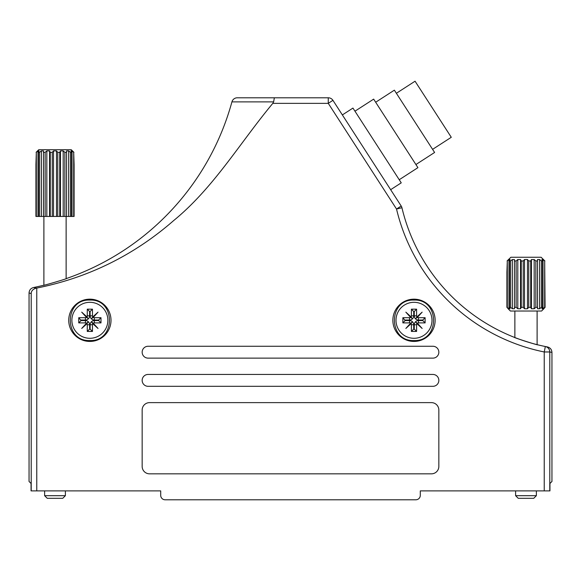 <?xml version="1.0" encoding="UTF-8"?>
<svg xmlns="http://www.w3.org/2000/svg" width="581" height="581" viewBox="0 0 581 581"><rect width="100%" height="100%" fill="white"/><g stroke="black" fill="none" stroke-linecap="round" stroke-linejoin="round"><path stroke-width="0.87" d="M390.65 189.689L401.246 182.848L377.098 145.461L352.95 108.081L342.362 114.922L332.935 100.331A5.563 5.563 0 0 0 328.265 97.79L237.295 97.79A5.563 5.563 0 0 0 231.928 101.878A259.598 259.598 0 0 1 66.88 278.372L66.132 278.64L66.132 216.459M160.705 490.894L160.705 495.339L160.705 490.894L31.054 490.894L31.054 483.472L29.05 481.467L29.05 292.991L29.05 481.467M551.95 481.467L551.95 352.398L551.95 481.467L549.946 483.472L549.946 490.894L420.295 490.894L420.295 495.339A4.452 4.452 0 0 1 415.851 499.791L165.149 499.791L415.851 499.791M43.139 285.38A259.598 259.598 0 0 1 33.509 287.537A259.598 259.598 0 0 0 43.139 285.38C42.754 285.903 67.396 278.677 66.88 278.372A259.598 259.598 0 0 0 231.928 101.878A5.563 5.563 0 0 1 237.295 97.79L328.265 97.79L328.265 103.353L272.816 103.353L273.622 101.878L231.928 101.878M413.992 341.439A21.141 21.141 0 0 0 435.133 320.298A21.141 21.141 0 0 0 413.992 299.164A21.141 21.141 0 0 0 392.858 320.298A21.141 21.141 0 0 0 413.992 341.439M89.866 341.439A21.141 21.141 0 0 0 111.007 320.298A21.141 21.141 0 0 0 89.866 299.164A21.141 21.141 0 0 0 68.732 320.298A21.141 21.141 0 0 0 89.866 341.439M31.214 490.894L31.214 293.514L29.05 292.991C29.246 290.122 30.735 288.299 33.509 287.537L36.77 288.067C88.312 277.747 133.964 255.241 173.719 220.533C213.757 187.736 239.975 142.744 272.816 103.353M544.23 490.894L544.23 351.97A190.989 190.989 0 0 1 396.525 209.029L401.936 207.744A5.563 5.563 0 0 0 401.195 206.015L396.525 209.029L328.265 103.353L332.935 100.331A5.563 5.563 0 0 0 328.265 97.79A5.563 5.563 0 0 1 332.935 100.331L401.195 206.015A5.563 5.563 0 0 1 401.936 207.744A185.426 185.426 0 0 0 545.341 346.523L547.425 346.937C550.243 347.678 551.747 349.501 551.95 352.398L549.786 351.97L549.786 490.894M142.156 466.412A7.415 7.415 0 0 0 149.578 473.835L431.422 473.835A7.415 7.415 0 0 0 438.844 466.412L438.844 410.048A7.415 7.415 0 0 0 431.422 402.626L149.578 402.626A7.415 7.415 0 0 0 142.156 410.048L142.156 466.412M148.09 374.447A5.933 5.933 0 0 0 142.156 380.381A5.933 5.933 0 0 0 148.09 386.314L432.91 386.314A5.933 5.933 0 0 0 438.844 380.381A5.933 5.933 0 0 0 432.91 374.447L148.09 374.447M148.09 346.261A5.933 5.933 0 0 0 142.156 352.195A5.933 5.933 0 0 0 148.09 358.128L432.91 358.128A5.933 5.933 0 0 0 438.844 352.195A5.933 5.933 0 0 0 432.91 346.261L148.09 346.261M160.705 495.339A4.452 4.452 0 0 0 165.149 499.791M420.295 490.894L420.295 495.339M514.12 337.249C513.648 337.583 538.18 345.419 537.861 344.838M31.214 293.514C31.243 291.023 32.834 289.251 35.986 288.205M274.363 97.79L273.622 101.878M545.341 346.523A5.563 5.556 101.5 0 1 549.786 351.97L544.23 351.97L545.341 346.523A185.426 185.426 0 0 1 401.936 207.744M510.866 257.252L507.068 260.963L510.866 257.252L541.122 257.252L544.913 260.963L541.122 257.252M525.994 308.801L527.475 308.743L528.761 307.32L528.761 260.963L527.475 259.54L525.994 259.482L524.505 259.54L523.227 260.963L523.227 307.32L524.505 308.743L525.958 308.801M528.761 260.963L530.736 260.963L530.736 307.32L531.433 308.743L534.171 308.743L535.849 307.32L535.849 260.963L534.171 259.54L531.433 259.54L530.736 260.963M535.849 260.963L537.527 260.963L537.527 308.743L539.626 308.743L541.441 307.32L541.441 260.963L539.626 259.54L537.527 259.54L537.527 260.963L537.527 259.54M541.441 260.963L542.567 260.963L542.567 307.32L541.87 308.743L543.003 308.743L544.68 307.32L544.68 260.963L543.003 259.54L541.87 259.54L542.567 260.963M544.68 260.963L545.072 307.32L543.794 308.743L544.68 307.32M508.186 308.801L510.416 311.031L541.565 311.031L543.794 308.801M506.908 307.32L506.908 272.09L506.908 307.32L508.186 308.743L506.908 307.32L508.978 308.743L510.111 308.743L509.421 307.32L510.539 307.32L512.355 308.743L514.454 308.743L514.454 307.32L516.131 307.32L517.809 308.743L520.547 308.743L521.244 307.32L523.227 307.32M536.372 495.687L533.75 498.309L518.23 498.309L515.608 495.687L536.372 495.687L536.372 490.894M506.908 272.09L507.3 260.963L507.3 307.32M509.421 307.32L509.421 260.963L510.539 260.963L510.539 307.32M514.454 307.32L514.454 260.963L516.131 260.963L516.131 307.32M521.244 307.32L521.244 260.963L523.227 260.963M528.761 307.32L530.736 307.32M535.849 307.32L537.527 307.32L537.527 308.743M541.441 307.32L542.567 307.32M509.421 260.963L510.111 259.54L508.978 259.54L507.3 260.963M514.454 260.963L514.454 259.54L512.355 259.54L510.539 260.963M521.244 260.963L520.547 259.54L517.809 259.54L516.131 260.963M543.003 308.743L543.003 259.54M539.626 308.743L539.626 259.54M534.171 308.743L534.171 259.54M531.433 308.743L531.433 259.54M527.475 308.743L527.475 259.54M524.505 308.743L524.505 259.54M520.547 308.743L520.547 259.54M517.809 308.743L517.809 259.54M514.454 308.743L514.454 259.54M512.355 308.743L512.355 259.54M508.978 308.743L508.978 259.54M38.767 149.709L36.087 152.331L38.767 149.709L71.252 149.709L73.932 152.331L71.252 149.709M56.495 150.907L53.525 150.907L52.239 152.331L52.239 216.459L57.773 216.459L57.773 152.331L56.495 150.907L56.495 216.459M57.773 152.331L59.756 152.331L59.756 216.459L64.869 216.459L64.869 152.331L63.191 150.907L60.453 150.907L59.756 152.331M64.869 152.331L66.546 152.331L66.546 216.459L70.461 216.459L70.461 152.331L68.645 150.907L66.546 150.907L66.546 152.331L66.546 150.907M70.461 152.331L71.579 152.331L71.579 216.459L73.7 216.459L73.7 152.331L72.022 150.907L70.889 150.907L71.579 152.331M73.7 152.331L74.092 164.546L74.092 216.459L73.7 216.459M65.392 495.687L62.77 498.309L47.25 498.309L44.628 495.687L65.392 495.687L65.392 490.894M35.928 216.459L35.928 164.546L35.928 216.459L38.433 216.459L38.433 152.331L39.559 152.331L39.559 216.459L43.473 216.459L43.473 152.331L45.151 152.331L45.151 216.459L50.264 216.459L50.264 152.331L52.239 152.331M35.928 164.546L36.32 152.331L36.32 216.459M38.433 216.459L39.559 216.459M43.473 216.459L45.151 216.459M50.264 216.459L52.239 216.459M57.773 216.459L59.756 216.459M64.869 216.459L66.546 216.459M70.461 216.459L71.579 216.459M38.433 152.331L39.13 150.907L37.997 150.907L36.32 152.331M43.473 150.907L43.473 152.331L43.473 150.907L41.374 150.907L39.559 152.331M50.264 152.331L49.567 150.907L46.829 150.907L45.151 152.331M72.022 216.459L72.022 150.907M68.645 216.459L68.645 150.907M63.191 216.459L63.191 150.907M60.453 216.459L60.453 150.907M53.525 216.459L53.525 150.907M49.567 216.459L49.567 150.907M46.829 216.459L46.829 150.907M41.374 216.459L41.374 150.907M37.997 216.459L37.997 150.907M405.197 320.029L409.54 320.029A4.183 4.183 0 0 0 413.723 315.853L413.723 311.503L414.26 311.503L414.26 315.853A4.183 4.183 0 0 0 418.443 320.029L422.794 320.029L422.794 320.567L418.443 320.567A4.183 4.183 0 0 0 414.26 324.75L414.26 329.1L413.723 329.1L413.723 324.75A4.183 4.183 0 0 0 409.54 320.567L405.197 320.567L402.865 317.705L409.54 317.705A1.852 1.852 0 0 0 410.585 317.386L412.103 318.41L411.079 316.892A1.852 1.852 0 0 0 411.399 315.853L411.399 309.172L416.592 309.172L416.592 315.853A1.852 1.852 0 0 0 416.911 316.892L415.887 318.41L417.434 317.226L417.064 316.856L417.594 316.34L417.957 316.703L421.457 312.839L417.594 316.34M418.443 320.029L418.443 317.705A1.852 1.852 0 0 1 417.405 317.386L415.887 318.41M414.26 329.1L416.592 331.424L416.592 324.75A1.852 1.852 0 0 1 416.911 323.711L415.887 322.194L417.405 323.218A1.852 1.852 0 0 1 418.443 322.898L425.118 322.898L425.118 317.705L418.443 317.705M421.457 327.764L417.957 323.9L417.594 324.263L422.155 328.461L417.405 323.218M409.54 320.567L409.54 322.898A1.852 1.852 0 0 1 410.585 323.218L405.836 328.461L411.079 323.711A1.852 1.852 0 0 1 411.399 324.75L411.399 331.424L416.592 331.424M409.54 322.898L402.865 322.898L402.865 317.705M411.079 316.892L405.836 312.142L410.585 317.386M417.405 317.386L422.155 312.142L416.911 316.892M416.911 323.711L422.155 328.461M413.723 311.503L411.399 309.172M414.26 311.503L416.592 309.172M422.794 320.029L425.118 317.705M422.794 320.567L425.118 322.898M413.723 329.1L411.399 331.424M410.585 323.218L412.103 322.194L411.079 323.711M405.197 320.567L402.865 322.898M406.533 327.764L405.836 328.461M410.033 323.9L410.549 323.37L410.941 323.726L412.103 322.194M410.941 323.726L410.411 324.249M410.941 323.348L410.549 323.37M415.887 322.194L417.957 323.9M417.594 324.263L417.064 323.74L417.434 323.37M417.056 323.363L417.064 323.74M421.457 312.839L422.155 312.142M417.957 316.703L417.434 317.226M417.056 317.241L417.064 316.856M410.397 316.34L410.92 316.856L410.549 317.226L410.033 316.703L410.397 316.34L405.836 312.142M410.934 317.241L412.103 318.41M406.533 312.839L410.033 316.703M399.234 179.732L417.921 167.655L395.792 133.39L373.656 99.126L354.962 111.196M415.909 164.539L434.603 152.469L394.361 90.164L375.667 102.241M432.591 149.353L451.277 137.283L433.172 109.243L415.059 81.209L396.373 93.28M81.071 320.029L85.422 320.029A4.183 4.183 0 0 0 89.605 315.853L89.605 311.503L90.135 311.503L90.135 315.853A4.183 4.183 0 0 0 94.318 320.029L98.668 320.029L98.668 320.567L94.318 320.567A4.183 4.183 0 0 0 90.135 324.75L90.135 329.1L89.605 329.1L89.605 324.75A4.183 4.183 0 0 0 85.422 320.567L81.071 320.567L78.747 317.705L85.422 317.705A1.852 1.852 0 0 0 86.46 317.386L87.978 318.41L86.954 316.892A1.852 1.852 0 0 0 87.273 315.853L87.273 309.172L92.466 309.172L92.466 315.853A1.852 1.852 0 0 0 92.786 316.892L91.762 318.41L93.316 317.226L92.938 316.856L93.468 316.34L93.831 316.703L97.332 312.839L93.468 316.34M94.318 320.029L94.318 317.705A1.852 1.852 0 0 1 93.28 317.386L91.762 318.41M90.135 329.1L92.466 331.424L92.466 324.75A1.852 1.852 0 0 1 92.786 323.711L91.762 322.194L93.28 323.218A1.852 1.852 0 0 1 94.318 322.898L100.992 322.898L100.992 317.705L94.318 317.705M97.332 327.764L93.831 323.9L93.468 324.263L98.029 328.461L93.28 323.218M85.422 320.567L85.422 322.898A1.852 1.852 0 0 1 86.46 323.218L81.71 328.461L86.954 323.711A1.852 1.852 0 0 1 87.273 324.75L87.273 331.424L92.466 331.424M85.422 322.898L78.747 322.898L78.747 317.705M86.954 316.892L81.71 312.142L86.46 317.386M93.28 317.386L98.029 312.142L92.786 316.892M92.786 323.711L98.029 328.461M89.605 311.503L87.273 309.172M90.135 311.503L92.466 309.172M98.668 320.029L100.992 317.705M98.668 320.567L100.992 322.898M89.605 329.1L87.273 331.424M86.46 323.218L87.978 322.194L86.954 323.711M81.071 320.567L78.747 322.898M82.408 327.764L81.71 328.461M85.908 323.9L86.431 323.37L86.816 323.726L87.978 322.194M86.816 323.726L86.293 324.249M86.816 323.348L86.431 323.37M91.762 322.194L93.831 323.9M93.468 324.263L92.938 323.74L93.316 323.37M92.931 323.363L92.938 323.74M97.332 312.839L98.029 312.142M93.831 316.703L93.316 317.226M92.931 317.241L92.938 316.856M86.271 316.34L86.801 316.856L86.424 317.226L85.908 316.703L86.271 316.34L81.71 312.142M86.809 317.241L87.978 318.41M82.408 312.839L85.908 316.703M36.77 288.067L36.77 490.894M413.992 302.309A17.989 17.989 0 0 1 431.988 320.298A17.989 17.989 0 0 1 413.992 338.295A17.989 17.989 0 0 1 396.002 320.298A17.989 17.989 0 0 1 413.992 302.309M409.54 320.029L409.54 317.705M413.723 315.853L411.399 315.853M414.26 315.853L416.592 315.853M418.443 320.567L418.443 322.898M414.26 324.75L416.592 324.75M413.723 324.75L411.399 324.75M410.92 316.856L410.549 317.226M89.866 302.309A17.989 17.989 0 0 1 107.863 320.298A17.989 17.989 0 0 1 89.866 338.295A17.989 17.989 0 0 1 71.877 320.298A17.989 17.989 0 0 1 89.866 302.309M85.422 320.029L85.422 317.705M89.605 315.853L87.273 315.853M90.135 315.853L92.466 315.853M94.318 320.567L94.318 322.898M90.135 324.75L92.466 324.75M89.605 324.75L87.273 324.75M86.801 316.856L86.424 317.226M514.868 337.539L514.868 311.031M515.608 495.687L515.608 490.894M537.113 344.649L537.113 311.031M43.887 285.206L43.887 216.459M44.628 495.687L44.628 490.894M413.992 340.517C440.071 341.766 440.071 298.83 413.992 300.086C387.912 298.83 387.912 341.766 413.992 340.517M89.866 340.517C115.953 341.766 115.953 298.83 89.866 300.086C63.787 298.83 63.787 341.766 89.866 340.517"/></g></svg>
